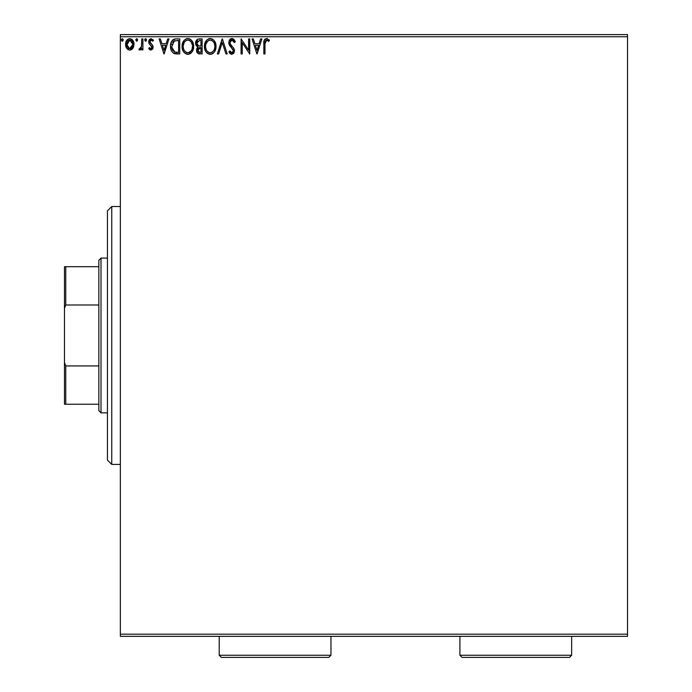 <?xml version="1.0" encoding="UTF-8"?>
<svg xmlns="http://www.w3.org/2000/svg" width="692" height="692" viewBox="0 0 692 692"><rect width="100%" height="100%" fill="white"/><g stroke="black" fill="none" stroke-linecap="round" stroke-linejoin="round"><path stroke-width="1.04" d="M120.347 636.337L627.532 636.337L120.347 636.337L120.347 36.745L627.532 36.745L627.532 634.192L120.347 634.192L120.347 636.337M130.269 50.058L133.426 47.367L133.798 42.42L131.662 39.228L129.793 38.709L127.934 39.228L125.797 42.428L126.169 47.376L127.276 49.002L129.326 50.058L130.727 49.962L132.63 48.648M141.756 38.899L142.915 38.899L141.756 38.899L141.488 46.745L140.848 48.189L139.412 48.535L138.867 49.712L140.433 49.91L141.756 48.276L141.756 49.893L142.915 49.893L142.915 38.899L142.915 49.893L142.915 38.899L141.756 38.899L141.575 46.364L138.867 49.712L139.741 50.084L141.756 48.276L141.756 49.893L142.915 49.893L141.756 49.893M150.934 50.084L152.612 49.123L153.114 46.762L152.491 45.066L150.129 42.869L149.939 41.209L150.96 40.093L152.854 41.209L153.52 40.197L151.141 38.709L149.645 39.34L148.728 41.33L149.213 43.812L151.963 46.995L151.115 48.7L149.377 47.575L148.702 48.518L149.645 49.564L150.934 50.084L153.131 47.203L152.768 45.508L149.853 41.823L151.271 40.058L152.854 41.209L153.52 40.197L151.141 38.709L148.702 41.883L149.083 43.579L151.98 47.255L150.856 48.734L149.377 47.575L148.702 48.518L150.934 50.084M175.924 38.908L173.666 39.366L171.763 41.157L170.647 44.253L170.656 48.31L171.564 51.078L173.433 53.146L179.747 53.941L179.747 38.899L176.252 38.899C172.239 39.444 170.319 41.892 170.492 46.234C170.319 49.314 171.452 51.701 173.891 53.396L179.747 53.941L179.747 38.899L179.747 53.941L176.538 53.924M199.114 38.899L202.125 38.899L197.609 39.236L195.767 41.632L195.914 45.015L197.938 47.013L196.857 48.44L196.58 50.94L197.903 53.44L202.125 53.941L202.125 38.899L202.125 53.941L202.125 38.899L199.114 38.899C196.762 39.262 195.576 40.681 195.568 43.172L197.938 47.013L196.528 50.213C196.545 52.583 197.704 53.829 199.997 53.941L199.633 53.933M218.62 53.941L217.357 53.941L222.184 38.899L217.357 53.941L218.62 53.941L222.279 42.532L225.938 53.941L227.192 53.941L222.374 38.899L227.192 53.941L222.374 38.899L217.357 53.941L218.62 53.941L222.279 42.532L225.938 53.941L227.192 53.941L225.938 53.941M248.601 38.899L248.601 50.092L241.084 38.899L241.084 53.941L242.235 53.941L242.235 42.722L249.76 53.941L249.76 38.899L248.601 38.899L249.76 38.899L248.601 38.899L248.601 50.092L241.084 38.899L241.084 53.941L242.235 53.941L242.235 42.722L249.76 53.941L249.76 38.899L249.518 53.941M264.993 43.933L265.598 40.569L266.801 40.067L268.842 41.408L269.43 40.248L266.593 38.51L264.327 39.98L263.842 53.941L264.993 53.941L264.993 43.933L266.602 40.058L268.842 41.408L269.43 40.248L266.593 38.51C264.292 39.297 263.375 41.053 263.842 43.786L263.842 53.941L264.993 53.941L264.993 43.933M260.65 38.899L261.913 38.899L257.087 53.941L261.913 38.899L260.65 38.899L259.102 43.717L254.881 43.717L253.333 38.899L252.078 38.899L256.896 53.941L261.913 38.899L260.65 38.899L259.102 43.717L254.881 43.717L253.333 38.899L252.078 38.899L256.896 53.941L252.078 38.899L253.333 38.899M231.915 38.51L229.545 39.885L228.741 42.584L229.484 45.257L233.325 50.352L232.996 52.159L232.192 52.748L230.851 52.376L229.839 50.853L228.931 51.779L230.047 53.483L231.837 54.331L233.879 53.154L234.493 50.222L233.688 48.155L230.272 44.08L230.064 41.572L232.002 40.058L233.498 40.966L234.354 42.567L235.297 41.797L233.645 39.159L231.915 38.51L228.741 42.584L233.368 50.879L231.855 52.782L229.839 50.853L228.931 51.779L231.837 54.331L234.527 50.819L233.931 48.526L230.272 44.08L229.891 42.601L232.002 40.058L234.354 42.567L235.297 41.797L231.915 38.51M216.008 46.355L215.688 43.682L213.966 40.344L211.536 38.7L208.872 38.709L206.631 40.179L204.754 43.743L204.754 49.132L205.827 51.632L207.704 53.578L210.974 54.279L212.842 53.518L214.658 51.537L216.008 46.355C216.06 42.074 214.131 39.461 210.204 38.51C206.285 39.496 204.365 42.126 204.434 46.425C204.365 50.767 206.311 53.396 210.299 54.331C214.191 53.301 216.094 50.646 216.008 46.355L215.99 47.03M193.639 46.355L193.31 43.682L191.589 40.344L189.167 38.7L186.494 38.709L184.262 40.179L182.377 43.743L182.385 49.132L183.458 51.632L185.335 53.578L188.596 54.279L192.047 51.917L193.639 46.355C193.691 42.074 191.753 39.461 187.835 38.51C183.916 39.496 181.987 42.126 182.065 46.425C181.987 50.767 183.942 53.396 187.921 54.331C191.814 53.301 193.725 50.646 193.639 46.355L193.622 47.03M167.689 38.899L168.952 38.899L164.125 53.941L168.952 38.899L167.689 38.899L166.141 43.717L161.919 43.717L160.371 38.899L159.117 38.899L163.935 53.941L168.952 38.899L167.689 38.899L166.141 43.717L161.919 43.717L160.371 38.899L159.117 38.899L163.935 53.941L159.117 38.899L160.371 38.899M146.574 39.963L145.614 38.709L144.645 39.963L145.614 38.709L146.574 39.963L146.029 38.821L144.887 39.133L145.199 41.096L146.029 41.096L146.574 39.963L145.727 41.2M137.691 39.738L136.739 38.709L137.708 39.963L136.955 38.735L135.831 39.522L136.523 41.183L137.708 39.963L136.739 41.209L137.708 39.963L136.739 41.209L135.779 39.963L137.111 41.122M123.237 39.963L122.692 38.821L121.55 39.133L121.861 41.096L122.692 41.096L123.237 39.963L122.276 41.209L123.237 39.963L122.276 41.209L121.316 39.963L122.276 41.209M627.532 34.6L120.347 34.6L120.347 634.192L627.532 634.192L627.532 636.337L627.532 36.745L120.347 36.745L120.347 34.6L627.532 34.6L627.532 36.745L627.532 34.6M264.993 53.941L263.842 53.941M263.842 43.051L263.868 42.35M263.92 41.71L264.119 40.499M263.842 43.276L264.136 40.447L265.027 39.063M266.809 38.527L267.423 38.657M269.145 39.928L268.842 41.408L266.316 40.093L267.181 40.179M267.761 40.517L268.842 41.408M264.586 39.548L264.327 39.98M256.992 50.317L255.374 45.265L258.609 45.265L256.992 50.317L255.374 45.265L258.609 45.265L256.992 50.317M242.235 53.941L241.084 53.941L241.344 38.899M232.235 38.536L232.702 38.631M234.086 39.608L234.623 40.378M235.297 41.797L234.354 42.567L234.173 42.151M232.227 40.075L230.739 40.551M230.644 40.646L230.22 41.217M229.934 42.091L230.272 44.08M231.656 45.923L232.192 46.485M234.51 50.516L233.879 53.146M231.327 54.27L230.851 54.088M230.436 53.838L229.727 53.085M228.931 51.779L229.839 50.853L230.324 51.701M230.557 52.03L229.839 50.853M231.154 52.592L231.855 52.782M232.996 52.159L233.247 51.658M233.187 49.841L232.598 48.855M230.747 46.918L229.787 45.733M228.922 43.933L228.792 43.345M229.242 40.396L229.536 39.902M229.554 39.868L230.185 39.167M230.557 38.89L231.197 38.605M235.055 41.217L234.77 40.655M230.003 39.34L229.545 39.885M229.484 45.257L230.298 46.399M232.668 48.933L232.962 49.374M215.93 47.679L215.515 49.625M215.333 50.153L215.048 50.827M215.03 50.862L214.667 51.528M213.482 53.007L212.219 53.872M209.607 54.279L208.941 54.14M206.666 52.704L205.844 51.649L206.666 52.704M205.809 51.589L205.377 50.819M204.893 49.616L204.763 49.149M204.512 45.058L204.581 44.591M206.631 40.179L204.815 43.501M205.308 42.177L205.801 41.278M208.37 38.89L208.854 38.709M208.889 38.7L209.512 38.562M210.878 38.562L211.544 38.7M212.755 39.271L214.606 41.209L212.781 39.28M215.255 42.42L215.515 43.12M215.843 44.418L215.93 44.997M211.631 54.114L213.854 52.627M204.434 46.425L204.46 47.108M214.442 49.08L214.693 48.094M210.878 52.722L210.247 52.782C207.09 51.986 205.541 49.867 205.593 46.433L205.654 47.514L205.593 46.433C205.524 42.956 207.072 40.837 210.247 40.058C213.37 40.837 214.909 42.939 214.849 46.355L214.788 45.274L214.849 46.355C214.918 49.807 213.387 51.952 210.247 52.782L210.515 52.774M206.346 49.954L206.891 50.862M206.389 50.04L205.654 47.514M207.159 51.208L207.764 51.813L207.159 51.208M209.702 52.739L208.465 52.298M208.655 40.413L209.166 40.214M205.853 44.245L207.808 40.966M206.995 41.797L206.285 43.008M205.654 45.335L205.844 44.262M214.191 43.051L214.797 45.283M211.795 40.396L213.75 42.238M212.28 40.681L211.821 40.413M210.783 40.093L211.311 40.214M214.84 46.909L214.788 47.445M199.469 53.924L198.267 53.647M197.376 52.938L196.58 50.94M196.528 50.213L196.545 49.755M197.393 46.736L196.139 45.482M196.433 45.923L195.914 45.015M195.602 43.769L195.706 44.366M195.611 42.385L195.775 41.632M195.767 41.632L196.71 39.92M196.96 44.4L196.718 43.172L199.642 40.439L200.965 40.439L200.965 46.035L198.543 45.854L200.377 46.035L198.543 45.854L196.736 42.843L196.779 43.83M198.189 51.822L197.903 48.976L198.803 47.86L200.377 47.575L199.478 47.644M198.673 47.938L197.687 50.187L200.965 47.575L200.965 52.402L199.763 52.402L197.687 50.187L198.154 51.77M199.114 52.341L198.682 52.185M198.137 45.689L197.194 44.842M196.787 42.515L197.895 40.776M197.514 41.079L197.151 41.546M196.978 41.892L196.813 42.385M200.377 47.575L200.965 47.575L200.965 52.402L199.763 52.402M193.561 47.679L193.146 49.625M192.964 50.153L192.29 51.528M191.104 53.007L189.85 53.872M189.4 54.062L191.485 52.627M187.584 54.313L186.572 54.14M184.28 52.696L183.466 51.649M183.449 51.606L182.999 50.819M182.524 49.616L182.385 49.149M182.143 45.058L182.204 44.591M182.939 42.177L182.446 43.501M183.449 41.243L184.245 40.188M186.001 38.89L187.134 38.562M188.501 38.562L189.158 38.7M190.404 39.28L192.229 41.2L190.386 39.271M192.878 42.42L193.146 43.12M193.475 44.418L193.561 44.997M190.724 41.382L189.452 40.413L191.381 42.238L192.419 45.274M192.065 49.08L192.48 46.355C192.549 49.807 191.018 51.952 187.869 52.782L187.333 52.739L187.869 52.782C184.712 51.986 183.164 49.867 183.224 46.433C183.146 42.956 184.695 40.837 187.869 40.058C191.001 40.837 192.532 42.939 192.48 46.355L192.324 48.094M191.044 51.044L188.146 52.774M183.977 49.954L184.513 50.862M183.224 46.433L183.285 45.335L183.224 46.433M184.02 50.04L183.484 48.596M184.79 51.208L185.395 51.813L184.79 51.208M186.286 40.413L186.797 40.214M183.285 45.335L184.314 42.255L185.43 40.966M184.626 41.797L183.908 43.008M191.822 43.051L191.381 42.238M188.414 40.093L188.933 40.214M188.501 52.722L188.951 52.609M189.227 52.497L190.793 51.346M191.667 50.049L191.866 49.608M175.656 53.846L174.834 53.717M174.782 53.699L174.332 53.578M174.099 53.492L173.433 53.146M171.668 51.26L171.209 50.317M170.863 49.288L170.993 49.729M170.569 47.731L170.535 47.29M170.492 46.234L170.509 45.568M170.509 45.551L170.561 44.911M172.221 40.508L173.13 39.669M174.237 39.159L175.595 38.916M174.938 38.994L174.194 39.167M172.585 40.119L172.144 40.612M172.637 50.308L174.894 52.108L171.685 47.082L174.254 40.828L173.571 41.226L178.597 40.439L178.597 52.402L174.505 51.978L172.247 49.556M172.55 42.394L173.571 41.226M172.758 42.082L173.156 41.598M176.988 52.384L176.149 52.324M171.772 44.651L171.893 44.029M164.039 50.317L162.412 45.265L165.648 45.265L164.039 50.317L162.412 45.265L165.648 45.265L164.039 50.317M149.922 49.763L148.702 48.518L149.377 47.575L149.662 47.973L149.377 47.575M151.695 48.224L151.704 46.26L150.545 45.127M151.98 47.255L151.903 46.736M148.702 41.883L148.91 40.551M149.031 40.24L149.299 39.773M150.596 38.769L153.52 40.197L152.854 41.209L152.197 40.43M151.955 40.257L151.522 40.084M150.225 40.646L150.129 42.869L151.773 44.331M149.853 41.823L150.129 42.869L149.853 41.823M150.389 43.198L151.02 43.752M152.768 45.508L153.131 47.203M152.612 49.123L153.019 48.198M148.841 40.785L148.728 41.33M145.977 41.122L144.645 39.954M141.756 48.276L140.614 49.798M139.741 50.084L138.867 49.712L139.412 48.535L140.848 48.198M139.412 48.535L139.931 48.734L139.412 48.535M141.488 46.745L141.748 43.535M141.756 43.345L141.756 42.593M141.687 45.43L141.575 46.364M136.635 38.717L135.779 39.963M132.336 48.985L131.601 49.582M132.916 48.267L134.04 44.366C134.075 41.243 132.656 39.358 129.793 38.709C126.939 39.358 125.529 41.243 125.555 44.366L126.679 48.276L129.326 50.058M128.928 49.98L128.003 49.582M126.411 47.834L126.679 48.276M126.169 47.367L125.84 46.494M125.814 46.407L125.615 45.395M125.814 46.381L125.615 45.387M125.797 42.42L125.953 41.935M126.16 41.416L126.584 40.638M127.164 39.877L127.665 39.418M128.833 38.83L129.283 38.735M129.793 38.709L130.286 38.735M130.304 38.735L130.771 38.83M131.964 39.444L132.527 39.98M131.662 39.228L133.193 40.932M133.772 46.416L133.426 47.359M129.802 40.058L129.067 40.162L130.52 40.162L129.802 40.058L132.881 44.357L129.612 48.725L126.714 44.357L126.887 42.904L126.748 45.092L129.802 40.058L131.964 41.243M132.163 41.555L132.838 43.622M132.847 45.101L132.155 47.177L130.529 48.622M129.43 48.708L127.882 47.774L126.887 45.828M131.463 40.707L130.987 40.37M130.399 48.656L132.803 45.369M122.06 38.735L121.325 40.179M214.036 50.058L213.767 50.533M212.288 52.116L211.821 52.393M208.197 52.134L207.764 51.813M199.919 46.027L199.452 46.009M199.218 45.983L198.76 45.914M199.642 40.439L200.965 40.439L200.965 46.035L200.377 46.035M191.892 49.556L191.399 50.533M186.797 52.618L185.395 51.813M183.475 48.587L183.285 47.514M177.351 40.439L178.597 40.439L178.597 52.402L177.835 52.402M171.936 48.639L171.78 47.921M174.436 40.75L175.007 40.603M126.714 44.357L126.757 43.622M126.887 42.904L128.418 40.482M130.52 40.162L131.177 40.482M132.717 45.819L132.155 47.177M129.075 48.613L128.418 48.276M126.887 45.819L126.748 45.092M111.749 464.41L107.45 460.119L107.45 210.826L111.749 206.527L120.347 206.527L111.749 206.527L111.749 464.41L120.347 464.41L111.749 464.41L111.749 206.527L107.45 210.826L107.45 460.119L111.749 464.41M98.861 365.938L98.861 410.685L101.006 412.839L101.006 258.107L98.861 260.253L98.861 365.938L98.861 260.253L101.006 258.107L101.006 412.839L107.45 412.839L101.006 412.839L98.861 410.685L98.861 365.938L65.757 365.938L64.468 362.599L64.468 308.338L65.757 304.999L98.861 304.999L65.757 304.999L65.757 266.697L64.468 266.697L64.468 308.338L64.468 266.697L65.757 266.697L65.757 304.999L64.468 308.338L64.468 404.24L98.861 404.24L65.757 404.24L65.757 365.938L65.757 404.24L64.468 404.24L64.468 362.599L65.757 365.938L98.861 365.938M107.45 258.107L101.006 258.107L107.45 258.107M98.861 266.697L65.757 266.697L98.861 266.697M459.903 655.255L462.048 657.4L569.507 657.4L571.653 655.255L459.903 655.255L571.653 655.255L571.653 636.337L571.653 655.255L569.507 657.4L462.048 657.4L459.903 655.255L459.903 636.337L459.903 655.255M219.208 655.255L221.353 657.4L328.804 657.4L330.958 655.255L219.208 655.255L330.958 655.255L330.958 636.337L330.958 655.255L328.804 657.4L221.353 657.4L219.208 655.255L219.208 636.337L219.208 655.255"/></g></svg>
